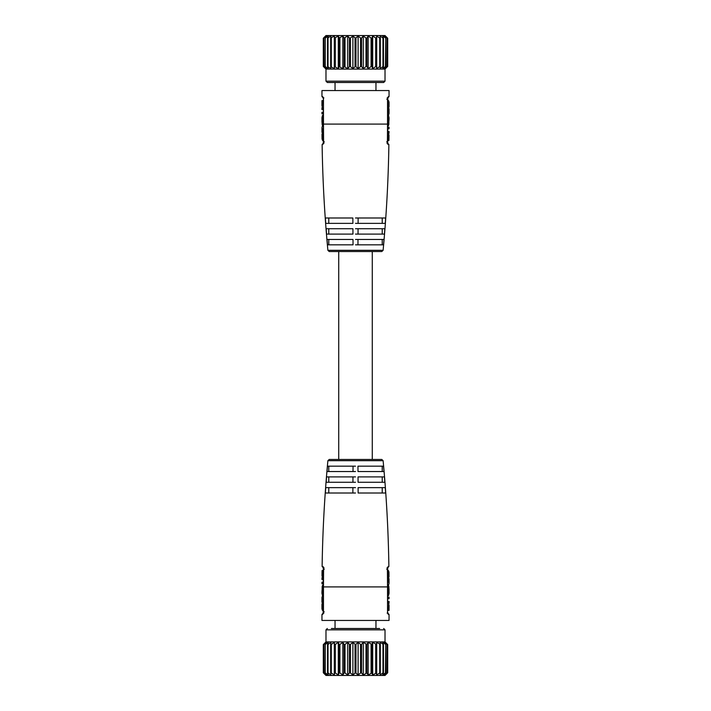 <?xml version="1.0" encoding="UTF-8"?>
<svg xmlns="http://www.w3.org/2000/svg" width="711" height="711" viewBox="0 0 711 711"><rect width="100%" height="100%" fill="white"/><g stroke="black" fill="none" stroke-linecap="round" stroke-linejoin="round"><path stroke-width="1.07" d="M325.985 69.091L385.015 69.091L387.699 66.407L387.699 38.234L385.015 35.55L325.985 35.55L323.301 38.234L323.301 66.407L325.985 69.091L325.985 81.161L385.015 81.161L383.673 82.503L379.647 82.503M323.905 66.594L325.638 68.629L323.496 66.594L323.496 38.038L325.638 36.012L323.905 38.038L326.545 36.012L325.265 38.038L328.331 36.012L327.549 38.038L330.944 36.012L330.686 38.038L334.303 36.012L334.57 38.038L338.303 36.012L339.094 38.038L342.835 36.012L344.106 38.038L347.741 36.012L349.474 38.038L350.407 38.038L352.887 36.012L355.5 38.234L358.113 36.012L360.593 38.038L361.526 38.038L363.259 36.012L365.996 38.038L366.894 38.038L368.165 36.012L371.089 38.038L371.906 38.038L372.697 36.012L375.701 38.038L376.43 38.038L376.697 36.012L379.71 38.038L380.314 38.038L380.056 36.012L382.971 38.038L383.451 38.038L382.669 36.012L385.735 38.038L384.455 36.012L387.095 38.038L385.362 36.012L387.504 38.038L387.504 66.594L385.362 68.629L387.095 66.594M323.905 38.038L324.065 66.594L326.545 68.629L325.265 66.594L328.331 68.629L327.549 66.594L330.944 68.629L330.686 66.594L334.303 68.629L334.57 66.594L338.303 68.629L339.094 66.594L342.835 68.629L344.106 66.594L347.741 68.629L349.474 66.594L350.407 66.594L352.887 68.629L355.5 66.407L358.113 68.629L358.113 36.012M325.265 38.038L325.265 66.594M327.549 38.038L328.029 38.038L328.029 66.594L327.549 66.594M330.686 38.038L331.29 38.038L331.29 66.594L330.686 66.594M358.113 68.629L360.593 66.594L361.526 66.594L363.259 68.629L365.996 66.594L366.894 66.594L368.165 68.629L371.089 66.594L371.906 66.594L372.697 68.629L375.701 66.594L376.43 66.594L376.697 68.629L379.71 66.594L379.71 38.038L380.314 38.038M380.314 66.594L379.71 66.594L380.314 66.594L380.056 68.629L382.971 66.594L382.971 38.038L383.451 38.038M383.451 66.594L382.971 66.594L383.451 66.594L382.669 68.629L385.406 66.594L385.735 38.038M385.735 66.594L384.455 68.629L386.935 66.594L387.095 38.038M334.303 68.629L334.303 36.012M338.303 68.629L338.303 36.012M342.835 68.629L342.835 36.012M347.741 68.629L347.741 36.012M352.887 68.629L352.887 36.012M376.697 68.629L376.697 36.012M372.697 68.629L372.697 36.012M368.165 68.629L368.165 36.012M363.259 68.629L363.259 36.012M383.673 82.503L331.353 82.503M325.985 81.161L327.327 82.503L355.5 82.503M335.041 90.555L335.041 82.503M375.959 90.555L375.959 82.503M387.682 97.709A1.342 1.306 -90 0 0 388.242 96.616L389.041 96.616L389.041 90.555L321.959 90.555L321.959 96.616L322.758 96.616L323.469 99.273L323.469 124.087L387.531 124.087L387.415 141.8L388.082 144.475L388.881 144.475C388.348 179.83 386.429 215.113 383.113 250.316L327.887 250.316L329.22 251.534L381.78 251.534L372.271 251.534L372.271 459.466L355.5 459.466L381.78 459.466L383.113 460.684L327.887 460.684L329.22 459.466L355.5 459.466L329.22 459.466M388.242 96.616L387.531 99.273L387.531 124.087M358.14 217.993L385.646 217.993A1348.252 1343.123 90 0 1 385.264 223.361L358.113 223.361A1348.252 117.511 -90 0 0 358.14 217.993L355.491 217.993M358.068 228.729L384.855 228.729A1348.252 1343.123 90 0 1 384.429 234.097L358.033 234.097A1348.252 117.511 -90 0 0 358.068 228.729L355.491 228.729M357.989 239.456L383.984 239.456A1348.252 1343.123 90 0 1 383.513 244.824L357.953 244.824A1348.252 117.511 -90 0 0 357.989 239.456L355.491 239.456M323.425 143.124L322.119 144.475L322.918 144.475L323.585 141.8L323.469 124.087M327.487 244.824A1348.252 1343.123 -90 0 1 327.016 239.456L353.012 239.456A1348.252 117.511 90 0 0 353.047 244.824L327.487 244.824M326.571 234.097A1348.252 1343.123 -90 0 1 326.145 228.729L352.932 228.729A1348.252 117.511 90 0 0 352.967 234.097L327.389 234.097M325.736 223.361A1348.252 1343.123 -90 0 1 325.354 217.993L352.86 217.993A1348.252 117.511 90 0 0 352.896 223.361L325.771 223.361M382.225 239.456L382.225 244.824M338.729 459.466L338.729 251.534L329.22 251.534M352.86 493.007L325.354 493.007A1348.252 1343.123 -90 0 1 325.736 487.639L352.887 487.639A1348.252 117.511 90 0 0 352.86 493.007L355.509 493.007M352.932 482.271L326.145 482.271A1348.252 1343.123 -90 0 1 326.571 476.903L352.967 476.903A1348.252 117.511 90 0 0 352.932 482.271L355.509 482.271M353.012 471.544L327.016 471.544A1348.252 1343.123 -90 0 1 327.487 466.176L353.047 466.176A1348.252 117.511 90 0 0 353.012 471.544L355.509 471.544M387.575 567.876L388.881 566.525L388.082 566.525L387.415 569.2L387.531 586.913L323.469 586.913L323.585 569.2L322.918 566.525L322.119 566.525C322.652 531.17 324.572 495.887 327.887 460.684M383.513 466.176A1348.252 1343.123 90 0 1 383.984 471.544L357.989 471.544A1348.252 117.511 -90 0 0 357.953 466.176L383.513 466.176M384.429 476.903A1348.252 1343.123 90 0 1 384.855 482.271L358.068 482.271A1348.252 117.511 -90 0 0 358.033 476.903L383.611 476.903M385.264 487.639A1348.252 1343.123 90 0 1 385.646 493.007L358.14 493.007A1348.252 117.511 -90 0 0 358.104 487.639L385.229 487.639M328.775 471.544L328.775 466.176M387.531 586.913L387.531 611.727L388.242 614.384L389.041 614.384L389.041 620.445L321.959 620.445L321.959 614.384L322.758 614.384L323.469 611.727L323.469 586.913M387.593 587.153L388.553 587.153L388.553 585.349L389.041 589.063M387.593 585.349L388.553 585.349M388.553 587.153L388.553 595.578L389.041 593.321M389.024 589.419L389.024 591.516M387.593 595.578L388.553 595.578M387.593 593.774L388.553 593.774M387.593 592.654L388.953 592.654M387.593 588.281L388.953 588.281M387.593 610.385L389.041 610.385L389.041 606.536M389.041 601.355L388.553 601.355L388.553 602.972L389.041 602.972L389.041 601.355M388.553 610.385L388.864 602.972M387.593 608.598L388.553 608.598M387.593 602.972L388.553 602.972M387.593 601.355L388.553 601.355M389.041 597.133L388.553 597.133L388.553 598.751L389.041 598.751L389.041 597.133M387.593 598.751L388.553 598.751M387.593 597.133L388.553 597.133M387.593 585.029L388.553 585.029L389.033 583.518L388.482 573.564L388.953 572.053L388.446 570.542L387.486 570.542L387.708 567.414L386.971 567.876M389.015 578.763L389.033 583.518M388.953 572.053L388.997 576.772M387.584 582.007L388.544 582.007M387.575 580.389L388.535 580.389M387.557 577.759L388.819 577.759M387.539 575.181L388.499 575.181M387.522 573.564L388.482 573.564M321.976 591.516L322.447 585.349L322.447 587.153L323.407 587.153M323.407 585.349L322.447 585.349M321.959 593.321L322.447 595.578L322.447 587.153M323.407 588.281L322.047 588.281M323.407 592.654L322.047 592.654M322.447 593.774L323.407 593.774M323.407 595.578L322.447 595.578M323.407 605.754L322.447 605.754L322.447 607.372L323.407 607.372M323.407 603.168L322.154 603.168L322.447 605.754M322.154 603.168L322.447 600.537L323.407 600.537M323.407 595.907L322.447 595.907L321.959 597.409L322.447 600.537M321.959 600.813L321.959 598.875M321.959 607.39L321.959 605.47M323.407 610.385L322.447 610.385L321.959 608.874L322.447 607.372M323.407 598.92L322.447 598.92M323.416 582.176L322.456 582.176L322.456 583.793L321.967 583.793L323.407 583.793M322.456 582.176L321.967 582.176L321.967 583.793M322.474 579.581L322.483 577.963L321.994 577.963L321.985 579.581L323.425 579.581M322.483 577.963L323.434 577.963M322.163 577.963L322.554 570.542L322.065 570.542L322.003 575.874M323.514 570.542L322.554 570.542M323.487 572.328L322.527 572.328M375.959 620.445L375.959 628.497M335.041 620.445L335.041 628.497M379.647 628.497L355.5 628.497L379.647 628.497M331.353 628.497L355.5 628.497M385.015 629.839L325.985 629.839L325.985 641.909L385.015 641.909L385.015 629.839L383.673 628.497M387.095 672.962L385.362 674.988L387.504 672.962L387.504 644.406L385.362 642.371L387.095 644.406L384.455 642.371L385.735 644.406L382.669 642.371L383.451 644.406L380.056 642.371L380.314 644.406L376.697 642.371L376.43 644.406L372.697 642.371L371.906 644.406L368.165 642.371L366.894 644.406L363.259 642.371L361.526 644.406L360.593 644.406L358.113 642.371L355.5 644.593L352.887 642.371L350.407 644.406L349.474 644.406L347.741 642.371L345.004 644.406L344.106 644.406L342.835 642.371L339.911 644.406L339.094 644.406L338.303 642.371L335.299 644.406L334.57 644.406L334.303 642.371L331.29 644.406L330.686 644.406L330.944 642.371L328.029 644.406L327.549 644.406L328.331 642.371L325.265 644.406L326.545 642.371L323.905 644.406L325.638 642.371L323.496 644.406L323.496 672.962L325.638 674.988L323.905 672.962M380.314 644.406L379.71 644.406L379.71 672.962L376.697 674.988L376.43 672.962L372.697 674.988L371.906 672.962L368.165 674.988L366.894 672.962L363.259 674.988L361.526 672.962L360.593 672.962L358.113 674.988L355.5 672.766L352.887 674.988L350.407 672.962L349.474 672.962L347.741 674.988L345.004 672.962L344.106 672.962L342.835 674.988L339.911 672.962L339.094 672.962L338.303 674.988L335.299 672.962L334.57 672.962L334.303 674.988L331.29 672.962L330.686 672.962L330.944 674.988L328.029 672.962L327.549 672.962L328.331 674.988L325.265 672.962L326.545 674.988L324.065 672.962L323.905 644.406M383.451 644.406L382.971 644.406L382.971 672.962L380.056 674.988L380.314 672.962L379.71 672.962L380.314 672.962M385.735 644.406L385.406 672.962L382.669 674.988L383.451 672.962L382.971 672.962L383.451 672.962M387.095 644.406L386.935 672.962L384.455 674.988L385.735 672.962M325.265 672.962L325.265 644.406M327.549 672.962L328.029 672.962L328.029 644.406L327.549 644.406M330.686 672.962L331.29 672.962L331.29 644.406L330.686 644.406M334.303 642.371L334.303 674.988M338.303 642.371L338.303 674.988M342.835 642.371L342.835 674.988M347.741 642.371L347.741 674.988M352.887 642.371L352.887 674.988M358.113 642.371L358.113 674.988M363.259 642.371L363.259 674.988M368.165 642.371L368.165 674.988M372.697 642.371L372.697 674.988M376.697 642.371L376.697 674.988M325.985 641.909L323.301 644.593L323.301 672.766L325.985 675.45L385.015 675.45L387.699 672.766L387.699 644.593L385.015 641.909M328.775 493.007L328.775 487.639L328.073 487.639M328.775 482.271L328.775 476.903M382.225 466.176L382.225 471.544M382.225 476.903L382.225 482.271M382.225 487.639L382.225 493.007M323.407 123.847L322.447 123.847L322.447 125.651L321.959 121.936M323.407 125.651L322.447 125.651M322.447 123.847L322.447 115.422L321.959 117.679M321.976 121.581L321.976 119.484M323.407 115.422L322.447 115.422M323.407 117.226L322.447 117.226M323.407 118.346L322.047 118.346M323.407 122.719L322.047 122.719M323.407 100.615L321.959 100.615L321.959 104.464M321.959 109.645L322.447 109.645L322.447 108.028L321.959 108.028L321.959 109.645M322.447 100.615L322.136 108.028M323.407 102.402L322.447 102.402M323.407 108.028L322.447 108.028M323.407 109.645L322.447 109.645M321.959 113.867L322.447 113.867L322.447 112.249L321.959 112.249L321.959 113.867M323.407 112.249L322.447 112.249M323.407 113.867L322.447 113.867M323.407 125.971L322.447 125.971L321.967 127.482L322.518 137.436L322.047 138.947L322.554 140.458L323.514 140.458L323.292 143.586L324.029 143.124M321.985 132.237L321.967 127.482M322.047 138.947L322.003 134.228M323.416 128.993L322.456 128.993M323.425 130.611L322.465 130.611M323.443 133.241L322.181 133.241M323.461 135.819L322.501 135.819M323.478 137.436L322.518 137.436M382.225 217.993L382.225 223.361L382.927 223.361M382.225 228.729L382.225 234.097M328.775 244.824L328.775 239.456M328.775 234.097L328.775 228.729M328.775 223.361L328.775 217.993M389.024 119.484L388.553 125.651L388.553 123.847L387.593 123.847M387.593 125.651L388.553 125.651M389.041 117.679L388.553 115.422L388.553 123.847M387.593 122.719L388.953 122.719M387.593 118.346L388.953 118.346M388.553 117.226L387.593 117.226M387.593 115.422L388.553 115.422M387.593 105.246L388.553 105.246L388.553 103.628L387.593 103.628M387.593 107.832L388.846 107.832L388.553 105.246M388.846 107.832L388.553 110.463L387.593 110.463M387.593 115.093L388.553 115.093L389.041 113.591L388.553 110.463M389.041 110.187L389.041 112.125M389.041 103.61L389.041 105.53M387.593 100.615L388.553 100.615L389.041 102.126L388.553 103.628M387.593 112.08L388.553 112.08M387.584 128.824L388.544 128.824L388.544 127.207L389.033 127.207L387.593 127.207M388.544 128.824L389.033 128.824L389.033 127.207M388.526 131.419L388.517 133.037L389.006 133.037L389.015 131.419L387.575 131.419M388.517 133.037L387.566 133.037M388.837 133.037L388.446 140.458L388.935 140.458L388.997 135.126M387.486 140.458L388.446 140.458M387.513 138.672L388.473 138.672M325.265 66.407L325.265 38.234M327.549 66.425L327.549 38.207M330.686 66.523L330.686 38.11M334.57 66.594L334.57 38.038M335.29 38.038L335.29 66.594M339.094 66.594L339.094 38.038M339.911 38.038L339.911 66.594M344.106 66.594L344.106 38.038M345.004 38.038L345.004 66.594M349.474 66.594L349.474 38.038M350.407 38.038L350.407 66.594M355.029 66.594L355.029 38.038M355.971 38.038L355.971 66.594M385.735 38.234L385.735 66.407M383.451 38.207L383.451 66.425M380.314 38.11L380.314 66.523M376.43 38.038L376.43 66.594M375.701 66.594L375.701 38.038M371.906 38.038L371.906 66.594M371.089 66.594L371.089 38.038M366.894 38.038L366.894 66.594M365.996 66.594L365.996 38.038M361.526 38.038L361.526 66.594M360.593 66.594L360.593 38.038M386.784 99.273L387.531 99.273L386.784 99.273M389.041 96.616L387.717 97.94M355.491 223.361L358.113 223.361M355.491 234.097L358.033 234.097M357.953 244.824L355.491 244.824M355.509 487.639L352.887 487.639M355.509 476.903L352.967 476.903M353.047 466.176L355.509 466.176M387.717 613.06L389.041 614.384M387.682 613.291A1.342 1.306 90 0 1 388.242 614.384M386.668 569.209L387.415 569.2L386.668 569.209M387.539 567.636A1.342 1.306 -90 0 0 388.082 566.525M389.006 586.913L388.553 586.913M324.216 611.727L323.469 611.727L324.216 611.727M323.318 613.291A1.342 1.306 90 0 0 322.758 614.384M321.959 614.384L323.283 613.06M323.425 567.876L322.119 566.525M323.309 567.449L324.029 567.876L322.918 566.525M323.585 569.2L324.332 569.209L323.585 569.2M322.447 586.913L321.994 586.913M325.265 672.766L325.265 644.593M327.549 672.793L327.549 644.575M330.686 672.882L330.686 644.477M334.57 672.962L334.57 644.406M335.299 644.406L335.299 672.962M339.094 672.962L339.094 644.406M339.911 644.406L339.911 672.962M344.106 672.962L344.106 644.406M345.004 644.406L345.004 672.962M349.474 672.962L349.474 644.406M350.407 644.406L350.407 672.962M355.029 672.962L355.029 644.406M355.971 644.406L355.971 672.962M360.593 672.962L360.593 644.406M361.526 644.406L361.526 672.962M365.996 672.962L365.996 644.406M366.894 644.406L366.894 672.962M371.089 672.962L371.089 644.406M371.906 644.406L371.906 672.962M375.71 672.962L375.71 644.406M376.43 644.406L376.43 672.962M380.314 644.477L380.314 672.882M383.451 644.575L383.451 672.793M385.735 644.593L385.735 672.766M323.283 97.94L321.959 96.616M323.318 97.709A1.342 1.306 -90 0 1 322.758 96.616M324.332 141.791L323.585 141.8L324.332 141.791M323.461 143.364A1.342 1.306 90 0 0 322.918 144.475M321.994 124.087L322.447 124.087M387.415 141.8L386.668 141.791L387.415 141.8M387.575 143.124L388.881 144.475M387.691 143.551L386.971 143.124L388.082 144.475M388.553 124.087L389.006 124.087M323.781 38.225L323.781 66.416M325.203 38.19L325.203 66.443M327.531 38.145L327.531 66.496M330.677 38.083L330.677 66.558M387.219 38.225L387.219 66.416M385.797 38.19L385.797 66.443M383.469 38.145L383.469 66.496M380.323 38.083L380.323 66.558M385.015 69.091L385.015 81.161M387.708 143.586L387.851 97.496L387.113 97.94M387.851 97.496L387.593 99.273M322.119 144.475C322.652 179.83 324.572 215.113 327.887 250.316M383.113 250.316L381.78 251.534M388.881 566.525C388.348 531.17 386.429 495.887 383.113 460.684M387.842 613.469L387.619 612.393M387.113 613.06L387.851 613.504M387.593 611.727L387.708 567.422M389.041 591.863L389.041 593.498M389.041 605.248L389.041 606.714M323.292 567.414L323.15 613.504L323.887 613.06M323.15 613.504L323.407 611.727M321.959 591.863L321.959 593.498M321.959 597.542L321.959 598.946M321.959 600.724L321.959 602.075M321.959 604.252L321.959 605.559M321.959 607.318L321.959 608.749M325.985 629.839L327.327 628.497M323.781 672.775L323.781 644.584M325.203 672.81L325.203 644.557M327.531 672.855L327.531 644.504M330.677 672.917L330.677 644.442M380.323 672.917L380.323 644.442M383.469 672.855L383.469 644.504M385.797 672.81L385.797 644.557M387.219 672.775L387.219 644.584M323.158 97.531L323.381 98.607M323.887 97.94L323.15 97.496M323.407 99.273L323.292 143.578M321.959 119.137L321.959 117.502M321.959 105.752L321.959 104.286M389.041 119.137L389.041 117.502M389.041 113.458L389.041 112.054M389.041 110.276L389.041 108.925M389.041 106.748L389.041 105.441M389.041 103.682L389.041 102.251"/></g></svg>

